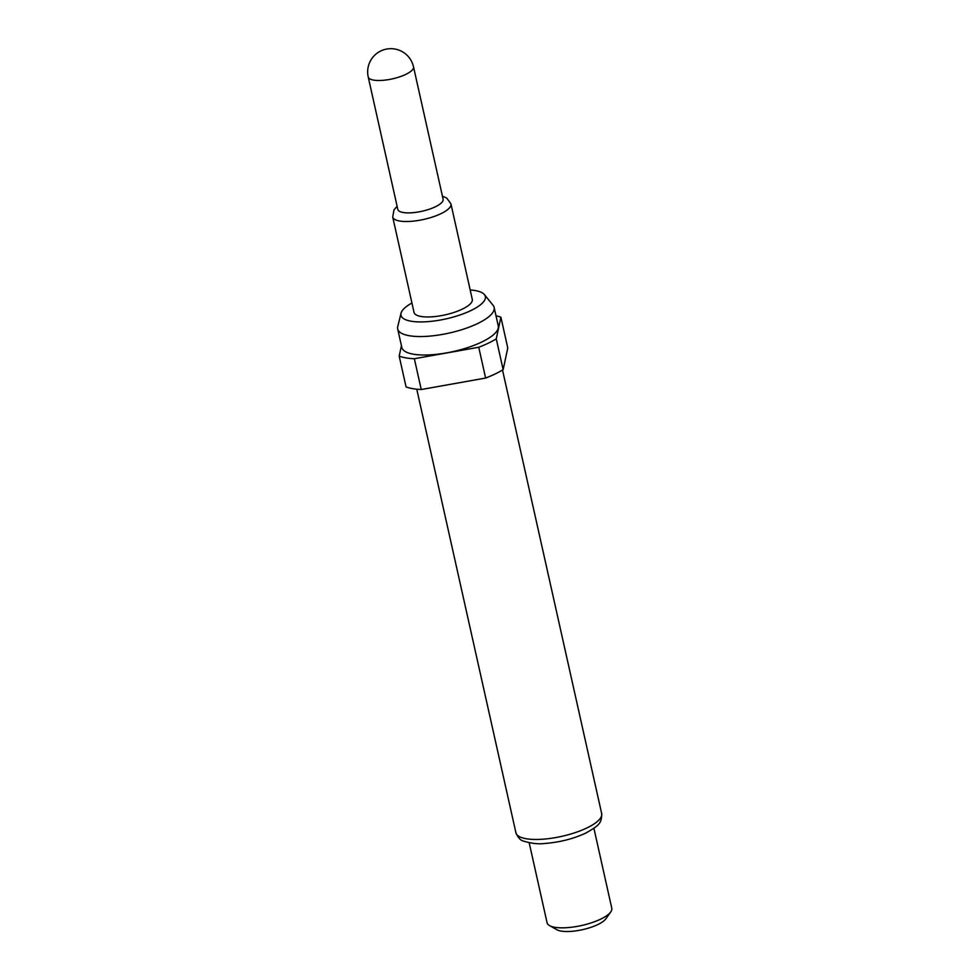 <?xml version="1.0" encoding="UTF-8"?>
<svg xmlns="http://www.w3.org/2000/svg" width="980" height="980" viewBox="0 0 980 980"><rect width="100%" height="100%" fill="white"/><g stroke="black" fill="none" stroke-linecap="round" stroke-linejoin="round"><path stroke-width="1.47" d="M368.211 76.942L397.794 209.34A23.214 7.142 -12.6 0 0 411.735 212.782A23.214 7.142 -12.6 0 0 435.316 206.805A23.214 7.142 -12.6 0 0 443.107 199.21L413.511 66.824A23.214 23.214 0 0 0 394.756 49A23.214 23.214 0 0 0 368.211 76.942A23.214 7.142 -12.6 0 0 373.686 80.127A23.214 7.142 -12.6 0 0 405.72 74.419A23.214 7.142 -12.6 0 0 413.511 66.824M450.959 203.926L472.287 299.378A29.841 9.188 167.4 0 1 462.266 309.141A29.841 9.188 167.4 0 1 431.947 316.822A29.841 9.188 167.4 0 1 414.038 312.4L392.698 216.948A29.841 9.188 -12.6 0 0 410.608 221.37A29.841 9.188 -12.6 0 0 440.939 213.689A29.841 9.188 -12.6 0 0 450.959 203.926L446.745 198.058L442.421 196.172M411.943 303.004A43.218 13.303 -12.6 0 0 401.028 313.245A43.218 13.303 -12.6 0 0 424.009 321.869A43.218 13.303 -12.6 0 0 470.841 310.599A43.218 13.303 -12.6 0 0 484.426 294.6A43.218 13.303 -12.6 0 0 470.192 289.982M401.028 313.245L397.745 326.61A49.404 15.215 -12.6 0 0 397.696 328.974A49.404 15.215 -12.6 0 0 427.354 336.299A49.404 15.215 -12.6 0 0 477.554 323.584A49.404 15.215 -12.6 0 0 494.141 307.426A49.404 15.215 -12.6 0 0 493.087 305.307L484.426 294.6M397.696 328.974L401.825 347.459A49.404 15.215 -12.6 0 0 431.482 354.772A49.404 15.215 -12.6 0 0 481.682 342.057A49.404 15.215 -12.6 0 0 498.269 325.899L494.141 307.426M529.188 842.776L547.073 922.756A33.161 10.204 -12.6 0 0 549.535 925.586A33.161 10.204 -12.6 0 0 600.667 919.142A33.161 10.204 -12.6 0 0 610.773 911.902A33.161 10.204 -12.6 0 0 611.79 908.289L593.917 828.308M549.535 925.586L556.885 929.738A26.534 8.171 -12.6 0 0 597.8 924.569A26.534 8.171 -12.6 0 0 605.885 918.787L610.773 911.902M485.627 378.047L478.742 347.263L414.356 358.729A59.694 18.375 -12.6 0 1 399.191 356.144L406.075 386.941A59.694 18.375 -12.6 0 0 421.241 389.526L485.627 378.047A59.694 18.375 -12.6 0 0 503.144 369.644L507.775 347.986L500.903 317.202A59.694 18.375 -12.6 0 0 496.015 315.829M414.356 358.729L421.241 389.526M478.742 347.263A59.694 18.375 -12.6 0 0 496.26 338.847L503.144 369.644M399.191 356.144L401.433 345.695M500.903 317.202L496.26 338.847M601.671 813.572C601.757 823.139 599.319 825.454 585.538 833.196C573.263 838.843 559.801 842.261 545.174 843.437C538.816 844.319 531.662 843.547 523.712 841.146C520.576 840.509 517.979 837.704 515.909 832.743A43.941 13.524 -12.6 0 0 542.271 839.248A43.941 13.524 -12.6 0 0 586.922 827.941A43.941 13.524 -12.6 0 0 601.671 813.572L502.52 370.024M392.698 216.948L394.009 209.843L397.121 206.302M515.909 832.743L416.757 389.195"/></g></svg>
